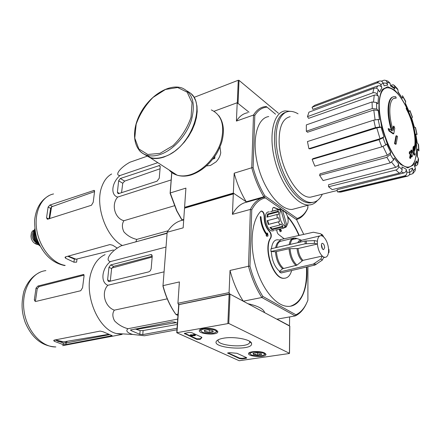 <?xml version="1.0" encoding="UTF-8"?>
<svg xmlns="http://www.w3.org/2000/svg" width="441" height="441" viewBox="0 0 441 441"><rect width="100%" height="100%" fill="white"/><g stroke="black" fill="none" stroke-linecap="round" stroke-linejoin="round"><path stroke-width="0.66" d="M194.641 97.158L238.261 80.268L239.028 80.356L278.376 113.216M237.28 103.332L238.052 103.42L249.044 112.24L237.203 102.736L214.061 111.264M289.246 353.517L239.193 360.732L176.764 332.718L228.758 323.451L289.428 353.291L289.246 353.517M223.477 338.214C220.252 338.776 218.063 339.603 216.911 340.684C209.1 348.065 253.807 351.582 251.535 343.407C251.122 339.46 233.945 336.235 223.477 338.214M264.55 352.943C260.51 350.827 249.011 351.185 248.625 353.406C247.109 356.543 265.295 357.811 265.962 354.614L264.55 352.943M216.04 329.912C211.548 327.58 199.922 327.917 199.393 330.375C197.607 333.947 216.917 335.673 217.799 332.018L216.04 329.912M201.509 337.111L201.901 337.563L200.269 339.322L196.791 339.372L184.316 333.468L188.98 332.398L191.785 332.674L201.509 337.111M246.458 357.618L246.778 357.987L245.979 358.329L242.164 358.902L239.59 358.649L227.628 353.032L229.728 352.651L236.982 353.296L246.458 357.618M178.837 304.654L229.998 294.092L289.715 326.097M218.345 339.719L218.251 339.917C215.335 345.871 248.338 348.467 249.683 342.387L249.617 341.301M194.288 335.182L194.266 335.535L194.757 335.408L193.439 335.022L195.346 335.463L194.327 335.722L191.19 335.579L192.298 336.081L191.829 336.163L190.28 335.463L194.266 335.535M195.352 335.397L195.38 334.89L193.472 334.449L193.439 335.022M192.326 335.629L192.298 336.081M190.749 335.38L190.782 334.807L190.314 334.89L190.28 335.463M184.559 333.253L196.824 338.809L200.302 338.754L201.708 337.222M190.782 334.807L193.445 334.928M246.53 357.657L242.186 358.362L239.606 358.114L227.887 352.817M261.21 354.757L257.577 355.303L253.652 354.592L253.057 353.528L253.338 353.324L256.976 352.772L260.929 353.489L261.651 354.123L261.21 354.757L259.407 354.465L257.577 355.303L255.637 354.388L253.652 354.592L253.531 353.506M251.403 354.933L250.185 353.886C249.198 350.76 267.185 352.006 264.148 354.856C260.774 356.444 256.53 356.471 251.403 354.933M250.19 353.903L249.248 352.728M265.377 353.428L264.892 354.217M257.643 352.8L257.577 355.303M253.691 353.164L253.652 354.592M213.235 331.378L212.645 330.761L212.865 332.04L209.139 332.696L204.867 331.897L204.288 330.436L208.025 329.763L212.325 330.574L213.235 331.378L212.865 332.04L211.03 331.77L209.139 332.696L207.044 331.704L204.867 331.897L204.58 330.496M202.557 332.31L201.035 330.976C200.021 327.332 219.392 329.069 215.831 332.299C212.341 334.002 207.92 334.002 202.557 332.31M201.074 331.092L200.082 329.614M217.209 330.634L216.57 331.693M209.288 329.84L209.139 332.696M204.96 330.122L204.867 331.897M171.742 172.486L170.116 193.318L176.659 210.787L181.521 219.342L182.017 219.872L183.743 219.381M284.699 211.437L296.402 219.579M308 205.247L307.68 208.422C305.007 214.398 301.269 218.113 296.457 219.568L297.129 218.438L264.837 195.821L263.856 196.813L281.187 208.99M264.837 195.821C259.854 187.414 255.951 178.037 253.123 167.685L254.804 115.421L253.492 115.051L251.756 167.762C254.655 178.473 258.685 188.153 263.856 196.813L246.227 201.78L233.339 193.092L234.188 173.192C237.037 183.743 241.051 193.274 246.227 201.78M261.932 197.888L246.778 202.149L233.901 193.472L185.159 207.694L184.581 207.342L233.339 193.092M406.652 108.017L407.148 109.368L406.591 109.544L406.095 108.199L406.652 108.017C414.474 121.733 418.344 144.317 414.055 152.128L415.102 154.185L414.634 155.045L414.066 155.204L412.66 152.729L413.123 146.974L414.16 145.977L413.691 146.814L413.123 146.974M406.591 109.544C413.267 121.639 416.883 140.651 414 149.047M407.148 109.368C414.369 122.394 417.853 143.286 413.884 150.585L414.16 145.977M413.691 146.814L413.228 152.569L412.66 152.729M413.228 152.569L414.634 155.045M393.934 126.109L393.218 130.47C387.837 114.208 389.061 97.957 395.279 98.034L396.244 98.078L395.753 96.711L394.414 96.612C387.832 96.535 386.542 113.756 392.253 130.96L388.703 128.601L388.119 128.783L388.99 130.999L393.185 133.893L393.769 133.717L394.778 128.276L393.934 126.109L393.355 126.291L392.87 129.362M396.244 98.078L394.078 98.315M391.437 130.398C386.211 114.103 387.22 97.902 393.157 96.904M388.703 128.601L389.568 130.823L388.99 130.999M389.568 130.823L393.769 133.717M397.517 136.401L396.536 135.745L395.957 135.922L394.535 143.634L395.527 144.279L396.112 144.108L397.517 136.401M396.536 135.745L395.119 143.463L394.535 143.634M395.119 143.463L396.112 144.108M411.541 150.006L411.078 152.999L410.047 151.511L409.783 153.027L410.808 154.51L410.202 157.558L410.681 158.302L411.288 155.26L412.17 156.77L412.434 155.265L411.558 153.749L412.015 150.756L411.541 150.006L410.968 150.166L410.637 152.349M410.047 151.511L409.474 151.676L409.204 153.187L410.24 154.675L409.628 157.718L410.108 158.462L410.681 158.302M409.783 153.027L409.204 153.187M410.808 154.51L410.24 154.675M410.202 157.558L409.628 157.718M411.128 156.103L411.596 156.93L412.17 156.77M417.737 164.245L418.559 159.67L418.344 158.33L417.109 156.213L417.412 148.986L418.939 150.938M418.933 150.673L418.559 144.654L417.026 142.724L415.758 134.064L417.065 134.466M417.048 134.367L415.532 127.57L414.209 127.146L411.563 118.243L412.423 117.146L409.987 110.641M409.943 110.537L409.077 111.612L405.466 103.376M409.077 111.612L405.406 103.674L405.582 101.149L402.677 96.044M402.44 95.669L402.677 96.474L402.302 98.227L398.069 91.822M402.302 98.227L398.096 92.362L397.969 89.898L397.231 88.509L394.425 85.565M391.724 84.892L393.686 84.892L394.673 86.425L394.8 88.906L393.785 87.351L390.395 84.909M394.8 88.906L390.643 86.023L390.015 83.173L387.843 81.122L385.572 80.416M384.072 80.201L384.067 80.201C385.572 80.091 386.548 80.78 386.989 82.258L387.622 85.13C387.17 83.625 386.178 82.941 384.651 83.073L383.124 83.112M387.622 85.13L384.139 85.791L383.069 82.969C382.226 81.276 380.908 80.659 379.111 81.122L314.676 105.305L312.068 107.268L376.807 83.018L379.111 81.122M376.807 83.018C378.615 82.555 379.944 83.178 380.792 84.881L381.867 87.72C381.03 86.028 379.707 85.4 377.909 85.841L312.901 109.368L312.068 107.268M381.867 87.72L379.629 91.987L378.268 89.65C377.237 88.255 375.804 87.798 373.968 88.283L308.937 112.174L307.482 116.628L372.816 92.842L373.968 88.283M372.816 92.842C374.657 92.362 376.101 92.819 377.138 94.22L378.51 96.557C377.485 95.173 376.052 94.71 374.216 95.173L308.59 118.342L307.482 116.628M378.51 96.557L377.937 103.894L376.487 102.45L372.055 101.965L306.341 124.897L306.33 131.214L372.292 108.541L372.055 101.965M372.292 108.541L376.741 109.026L378.202 110.459L373.792 109.969L307.542 132.239L306.33 131.214M378.202 110.459L379.447 119.726L378.141 119.45L373.825 120.112L307.443 141.561L308.915 148.705L375.456 127.631L373.825 120.112M375.456 127.631L379.778 126.964L381.079 127.217L376.801 127.879L310.04 148.849L308.915 148.705M380.043 138.728L383.962 136.875L383.02 137.824L379.062 139.687L312.134 159.394L312.983 158.639L380.043 138.728L376.801 127.879M312.134 159.394L314.846 166.147L381.818 146.853L385.765 144.984L386.702 144.014L390.726 152.41L390.296 154.422L386.862 157.316L319.609 175.347L320.056 173.815L387.325 155.293L383.031 146.445M319.609 175.347L323.093 180.567L390.252 162.894L393.67 160.017L394.089 157.999L398.565 163.754L398.697 166.466C398.598 168.208 397.65 169.394 395.853 170.022L328.573 186.769L328.556 184.729L395.748 167.304L391.685 162.288M328.573 186.769L332.227 189.636L399.292 173.148C401.078 172.525 402.021 171.351 402.12 169.614L401.983 166.913L406.161 169.184L406.811 172.139C407.037 174.024 406.271 175.281 404.518 175.904L337.514 191.934L337.051 189.729L403.895 172.955L401.316 171.852M407.76 176.091L406.42 176.207L407.76 176.091C409.309 175.375 409.97 174.162 409.744 172.437L409.094 169.509L412.346 168.093L413.382 170.827L412.815 173.638L415.163 170.755L415.394 168.374L414.369 165.656L416.254 160.937L417.495 163.06L417.66 164.559M417.412 148.986L417.418 156.742M415.874 165.976L417.655 164.57M416.254 160.937L416.409 162.47L414.81 166.83M413.112 164.261L414.656 163.859M412.815 173.638L409.281 174.89M412.346 168.093L411.751 170.943L409.717 172.321M337.514 191.934L340.75 192.089L407.462 176.18M406.161 169.184C406.387 171.058 405.632 172.315 403.895 172.955M398.565 163.754C398.466 165.48 397.523 166.665 395.748 167.304M390.726 152.41L387.325 155.293M384.067 80.207L381.316 81.166M415.758 134.064L417.258 142.95M206.631 165.877L210.407 165.491L215.991 161.913C218.576 159.223 220.164 156.18 220.748 152.795L219.987 146.93M254.804 115.421C258.035 110.228 262.125 107.472 267.064 107.146L266.171 106.529L264.55 106.705C260.124 107.466 256.436 110.244 253.492 115.051L236.415 121.077L237.203 102.736M182.017 219.872L176.946 210.974L170.232 192.96L171.825 172.541M170.116 193.318L170.232 192.96L185.915 188.114L184.581 207.342M253.123 167.685L251.756 167.762L234.188 173.192M267.064 107.146L275.553 114.197M296.754 208.229L292.19 209.436C280.217 210.351 263.977 190.115 257.792 165.166C251.458 140.232 256.982 118.061 268.723 116.567M307.994 207.656C305.387 213.405 301.765 217 297.129 218.438M247.737 112.703C243.228 113.502 239.452 116.297 236.415 121.077M317.388 200.523C315.072 203.329 312.267 204.822 308.97 204.993C297.223 205.815 281.077 185.203 274.776 159.907C268.326 134.626 273.563 112.262 285.09 110.889L290.564 111.364M322.305 194.222C319.83 199.42 316.329 202.171 311.809 202.463C300.508 203.257 284.952 183.296 278.85 158.837C272.604 134.389 277.598 112.764 288.695 111.468C291.644 111.071 294.77 111.854 298.061 113.822M314.439 196.19L310.569 197.16C297.653 198.72 279.39 167.293 279.12 141.66C279.07 126.782 282.736 118.458 290.128 116.7M313.187 202.314L310.166 202.904C299.031 203.67 283.756 184.459 277.477 160.48C271.066 136.523 275.416 114.616 286.077 112.229M167.018 233.057L139.163 240.94M146.776 156.346L129.863 162.255C120.172 167.591 114.236 175.413 119.991 175.535C111.694 182.524 110.267 195.143 117.681 197.083C111.038 204.431 114.677 218.267 123.882 220.726C121.876 223.989 121.903 227.727 123.965 231.944C127.471 235.742 131.738 238.228 136.76 239.402L135.867 241.839M136.76 239.402L168.098 230.775M123.882 220.726L174.366 205.765M117.681 197.083L171.163 179.934M119.991 175.535L157.806 162.663M118.717 193.593L157.024 181.201L159.256 178.192L160.221 166.841L159.526 165.502L120.327 178.5L118.635 180.804L117.4 192.259L118.083 193.627L118.717 193.593M67.749 256.271L74.336 259.082L76.095 259.22L68.289 256.122M113.469 249.981L76.095 259.22M49.624 218.675L51.597 206.801L50.599 208.339L49.061 218.857M51.597 206.801L94.22 191.73M117.08 247.974L112.609 245.202L109.875 244.579L65.538 256.882L65.009 257.312L65.522 258.205L73.939 262.208L76.613 262.158L76.999 259.082M49.91 205.048L48.113 207.038L46.548 217.815L47.363 219.26L91.463 205.252L93.211 202.287L94.556 191.565L94.159 190.38L49.91 205.048L52.358 206.333M122.377 245.527C105.669 236.856 94.523 204.475 102.042 186.091C104.214 180.347 107.422 176.312 111.656 173.991M144.88 239.116L145.21 239.281M118.635 180.804L122.747 183.258L124.671 181.108L160.055 168.765M122.747 183.258L121.551 192.678M213.857 157.795L214.773 158.44L214.888 156.329M212.92 159.052L214.773 158.44M144.433 154.317L150.513 157.591C154.554 158.71 159.063 158.44 164.035 156.764C190.909 149.047 208.29 100.769 188.031 91.778M143.54 153.881L150.398 157.856C154.466 158.986 159.008 158.71 164.019 157.029L169.361 154.675L174.669 151.307L179.763 147.029L184.465 141.98L188.605 136.319L192.05 130.255L194.679 123.976L196.405 117.714L197.177 111.672L196.973 106.055L195.81 101.039L193.748 96.788L190.859 93.426L187.254 91.044M37.799 244.485L37.325 244.628L35.197 243.619C33.323 242.589 32 240.803 31.239 238.261L30.942 236.244L31.399 232.898L32.298 231.271L33.643 230.241M36.653 243.272L36.537 243.217C31.708 239.254 30.887 234.965 34.073 230.345M36.432 242.997C33.885 240.29 32.899 237.104 33.466 233.438M286.766 225.169L282.543 210.335L285.674 212.584C287.863 216.079 288.596 219.629 287.879 223.223L286.198 226.338L284.914 226.663M287.036 225.395L285.834 227.341L286.198 226.338M282.543 210.335L280.586 208.874L283.949 210.842M176.968 329.78L144.477 335.766L132.68 334.454C127.096 332.69 125.52 330.783 127.956 328.727C122.703 327.299 118.232 324.675 114.544 320.844C112.356 316.699 112.29 313.132 114.351 310.155C104.76 306.848 100.972 292.295 107.852 285.283C100.195 282.35 101.75 268.442 110.393 261.59C104.484 260.422 110.834 251.205 120.933 245.918L120.206 246.238M62.672 345.65L122.091 334.399L116.385 333.534C97.378 329.047 83.106 292.818 91.844 270.52C94.76 262.544 99.186 257.241 105.118 254.617M177.414 323.292L174.95 322.156L171.852 321.847L130.497 330.022L131.016 330.568L139.808 334.306L142.763 334.598L177.078 328.231M135.051 328.92L140.133 330.607L143.11 330.552L177.337 324.46M151.158 268.745L152.228 256.221L113.629 266.347L111.612 268.597L110.278 281.165L107.598 279.897L108.48 281.54L108.955 281.523L148.815 271.854L150.381 270.73L151.158 268.745M152.228 256.221L151.307 254.589L150.712 254.611L110.73 264.925L108.955 267.301L107.598 279.897M264.628 312.542C263.475 308.876 257.985 305.949 248.145 303.761M307.928 266.7L307.895 300.161C305.089 307.443 301.098 312.316 295.928 314.775L262.886 296.451L261.855 297.504C256.083 288.574 251.635 278.161 248.509 266.254L230.026 270.449L229.077 292.615L229.64 293.899L178.704 304.588M229.077 292.615L177.921 303.254L179.404 281.926L162.999 285.647L167.167 232.242L162.999 285.647C165.86 296.694 170.187 306.319 175.981 314.516L178.048 314.108M162.894 285.878C165.684 296.556 169.873 305.872 175.463 313.838L175.981 314.516L177.96 315.447M229.64 293.899L243.3 301.181L261.855 297.504L295.216 315.927L277.042 319.157L289.009 325.53L289.522 324.901L289.61 316.919M324.664 247.605L323.611 249.639C321.676 249.744 320.453 243.134 322.437 243.333C323.7 243.757 324.438 245.179 324.664 247.605M317.41 244.027C317.983 249.264 319.62 253.277 322.332 256.067L320.805 259.043L313.435 264.032L279.533 272.009L279.544 271.325L282.593 268.762C278.442 264.991 276.066 259.325 275.465 251.767L289.053 248.718L298.061 248.515L317.41 244.027L317.355 241.21L314.389 240.588L305.122 241.034L270.972 248.79L270.917 251.508L275.465 251.767M279.533 272.009L281.132 272.973L314.99 265.047L322.354 260.069L323.876 257.097L324.962 257.351L323.848 257.594M329.003 252.406L328.986 249.617L328.589 248.928L328.573 251.646C328.231 255.345 327.029 257.246 324.962 257.351M328.589 248.928L328.545 248.9C327.977 243.785 326.373 239.827 323.722 237.032L322.569 234.965L321.522 234.226M271.413 248.691C272.472 241.304 275.355 238.52 280.052 240.351L280.063 239.689L313.375 232.225L320.657 233.747L322.195 235.88L320.943 235.659C318.948 235.786 317.768 237.644 317.399 241.244L317.355 241.21M328.617 251.673L328.992 252.406L328.418 252.985M322.332 256.067L302.956 260.355L296.92 265.14C292.973 261.441 290.68 255.934 290.051 248.614M282.593 268.762L296.92 265.14M270.917 251.508L305.111 243.812L314.394 243.377L317.366 243.994M290.244 244.413C291.303 239.105 293.59 237.153 297.102 238.564L292.185 239.507M297.102 238.564L301.55 240.235M271.325 251.761C271.965 260.51 274.704 267.031 279.544 271.325M282.323 272.698L286.259 271.772M273.646 230.66L272.571 230.93C266.281 231.58 262.246 211.746 268.696 211.967L269.302 211.801M291.661 270.509C290.217 275.597 287.697 278.177 284.103 278.254C273.365 279.098 263.205 248.156 270.879 237.82C271.711 235.621 271.287 233.449 269.616 231.316C266.11 227.49 264.396 222.567 264.479 216.542C264.324 213.394 263.327 211.548 261.491 211.013L260.763 211.349C251.783 220.208 249.286 243.829 255.642 266.309C261.926 288.816 275.846 305.822 287.466 306.346C300.327 307.338 308.446 289.241 306.76 266.97M299.207 235.395C295.928 227.727 292.014 221.365 287.471 216.31M278.927 209.321L273.767 207.38C272.681 207.634 272.284 208.847 272.582 211.019M284.175 238.763L279.147 234.899C277.709 234.011 276.926 232.313 276.794 229.816M296.622 219.761L303.739 234.38M262.886 296.451C257.312 287.769 253.007 277.67 249.953 266.155L251.767 209.8C255.3 203.042 259.821 199.084 265.333 197.926M267.136 234.463L267.092 232.903L267.34 234.717C263.575 229.833 261.463 223.879 261 216.856L260.455 216.586C260.923 223.901 263.112 230.136 267.014 235.29L266.21 235.566L266.954 236.354L268.029 235.979L267.693 233.548L267.092 232.903M266.954 236.354L266.044 235.61L266.849 235.334C262.946 230.18 260.758 223.945 260.289 216.63L260.455 216.586M264.479 216.542L264.148 216.625C263.994 213.483 263.001 211.636 261.16 211.101L261.111 211.107M290.531 306.181C302.057 302.184 307.36 289.142 306.434 267.048M300.74 240.174L300.635 239.893M298.888 235.472C295.735 228.107 291.997 221.944 287.664 216.966M278.607 209.403L273.403 207.468M270.879 237.82L270.548 237.903C262.869 248.239 273.029 279.17 283.772 278.321L285.299 278.166M270.548 237.903C271.38 235.698 270.956 233.532 269.286 231.398C265.78 227.578 264.065 222.655 264.148 216.625M280.625 230.566L281.38 230.318L280.619 230.582L280.746 228.824M279.302 229.188L280.162 231.757L279.142 229.232M279.958 230.026L280.041 229M233.901 193.472L233.3 193.957L184.525 208.18L183.158 227.854L167.167 232.242C171.306 225.516 176.444 221.503 182.585 220.208L183.71 219.888M185.159 207.694L184.525 208.18M177.921 303.254L178.473 304.477M249.953 266.155L248.509 266.254L250.383 209.414L232.429 214.337L233.3 193.957M230.026 270.449C233.096 282.168 237.523 292.411 243.3 301.181M306.578 303.232C303.75 309.499 299.963 313.727 295.216 315.927L295.928 314.775M246.778 202.149C240.968 203.323 236.183 207.391 232.429 214.337M251.767 209.8L250.383 209.414C254.022 202.402 258.696 198.329 264.402 197.193M279.572 229.122L280.085 230.318L280.206 228.962M280.162 231.757L281.187 231.398L281.38 230.318M280.057 210.043L278.745 209.469L277.505 211.377L278.872 211.73L278.321 214.855L276.954 214.497L277.224 218.075L278.541 217.689L279.622 221.503L278.304 221.884L279.936 224.993L280.917 223.967L282.984 226.189L282.008 227.209L284.015 228.003L285.399 225.66C281.215 225.941 277.587 213.174 281.165 210.781L279.732 210.131M285.399 225.66L281.165 210.781M285.834 227.341L284.125 227.771M284.015 228.003L275.454 230.158M282.008 227.209L272.009 229.733L269.931 227.539L279.936 224.993M278.304 221.884L268.299 224.463L267.224 220.682L277.224 218.075M276.954 214.497L266.97 217.137L267.544 214.034L268.078 214.602L267.549 216.983M277.505 211.377L267.544 214.034M278.745 209.469L270.697 211.625M280.586 208.874L270.669 211.531M278.872 211.73L268.078 214.602M281.435 209.596L279.644 210.076M284.831 226.834L284.533 226.911M270.542 227.385L272.152 228.934L272.009 229.733M282.984 226.189L272.152 228.934M267.715 220.555L268.784 224.293L268.299 224.463M279.622 221.503L268.784 224.293M321.45 244.584L322.487 248.873M321.412 244.871L322.321 248.636M111.805 268.051L152.156 257.07M176.102 322.685L136.142 329.399M63.157 344.619L65.952 344.542L112.152 335.634L102.985 331.737L100.118 331.086L54.243 340.11L53.703 340.463L54.26 341.262L63.157 344.619L63.361 343.037L66.15 342.944L109.192 334.708M34.321 299.897L36.03 288.127L37.904 286.055L39.139 286.589L37.253 288.651L35.556 300.404L34.321 299.897L35.308 301.567L80.747 290.729L82.572 287.697L84.049 275.939L83.503 274.489L83.851 274.649M83.503 274.489L37.904 286.055M54.971 339.967L63.361 343.037M84.099 275.14L39.139 286.589M127.956 328.727L177.706 319.091M114.351 310.155L167.238 298.844M107.852 285.283L163.986 271.865M110.393 261.59L165.921 247.092M120.933 245.918L166.996 233.328M238.261 80.268L237.302 102.819M239.028 80.356L238.052 103.42M178.93 304.378L176.984 332.613M229.138 294.004L227.881 323.363M229.998 294.092L228.758 323.451M289.715 325.91L289.428 353.291M201.818 337.31L201.796 337.696M200.302 338.754L200.269 339.322M184.768 333.368L184.735 333.942M196.824 338.809L196.791 339.372M246.001 357.789L245.979 358.329M242.186 358.362L242.164 358.902M239.606 358.114L239.59 358.649M227.997 352.872L227.975 353.417M415.665 137.912L416.392 144.863C417.743 163.44 410.45 172.927 400.312 163.258C388.069 152.404 376.68 116.804 379.729 98.646C382.463 80.102 396.972 86.546 406.922 108.508M415.428 135.58L416.574 145.216C416.734 153.986 415.554 160.656 413.046 165.226L407.76 167.889L400.919 164.598C395.869 159.444 391.123 151.969 386.685 142.173L381.564 126.352L378.973 110.697C378.676 101.182 379.828 94.076 382.43 89.374L387.766 86.734L394.458 89.947C399.276 94.809 403.785 101.695 407.997 110.592M418.344 158.33L417.495 163.06M418.288 143.975L418.674 150.232M415.317 127.383L416.861 134.285M409.876 110.807L412.357 117.422M402.677 96.474L405.77 101.915M394.673 86.425L397.969 89.898M386.989 82.258L390.015 83.173M380.792 84.881L383.069 82.969M377.138 94.22L378.268 89.65M376.741 109.026L376.487 102.45M379.778 126.964L378.141 119.45M383.962 136.875L381.079 127.217M385.765 144.984L383.02 137.824M393.67 160.017L390.296 154.422M402.12 169.614L398.697 166.466M409.744 172.437L406.811 172.139M415.394 168.374L413.382 170.827M376.355 88.233L377.909 85.841M373.582 101.667L374.216 95.173M375.065 119.77L373.792 109.969M381.818 146.853L379.062 139.687M390.252 162.894L386.862 157.316M399.292 173.148L395.853 170.022M339.581 192.16L406.42 176.207L404.518 175.904M65.522 258.205L65.703 256.838M65.202 265.421C52.407 263.431 39.503 247.638 36.735 229.855C33.858 212.066 41.63 196.289 53.565 193.946M73.939 262.208L74.336 259.082M48.113 207.038L50.599 208.339M46.548 217.815L48.769 218.945M93.597 190.429L94.617 191.008M117.4 192.259L119.346 193.395M120.327 178.5L124.671 181.108M158.76 165.535L160.221 166.472M160.006 153.363L173.087 145.591C181.339 137.41 187.326 127.967 191.041 117.256L192.044 102.764L187.182 92.18L177.646 87.522L165.474 89.462L153.06 97.4C145.409 105.223 139.78 114.147 136.17 124.169L134.764 138.116L138.832 148.948L147.779 154.477L160.006 153.363M160.463 154.4C173.197 150.045 186.444 135.563 191.333 120.365C195.749 103.784 192.75 93.034 182.331 88.117C169.168 83.178 149.626 95.68 140.26 113.574C130.701 131.418 133.21 151.224 146.93 155.265C150.971 156.379 155.48 156.092 160.463 154.4M139.163 150.265C141.214 152.696 143.799 154.367 146.93 155.265L150.513 157.591M169.101 169.983C171.224 172.47 173.886 174.195 177.084 175.16C181.163 176.345 185.683 176.163 190.639 174.608C203.334 170.617 216.327 156.693 220.935 141.87C225.053 125.668 221.845 115.018 211.311 109.908M35.197 243.619L36.537 243.217M38.825 243.256C36.151 239.937 34.971 236.161 35.302 231.911M39.596 244.898C35.192 240.858 33.665 235.929 35.004 230.114M39.811 245.328C34.927 241.106 33.301 235.874 34.933 229.64M34.822 228.752C32.149 235.913 33.946 241.701 40.219 246.117C34.007 241.685 32.21 235.907 34.822 228.769M142.763 334.598L143.11 330.552M139.808 334.306L140.133 330.607M131.016 330.568L131.098 329.686M108.955 267.301L111.612 268.597M110.73 264.925L113.629 266.347M150.712 254.611L152.128 255.361M323.876 257.18L322.332 256.149M322.195 235.88L323.722 236.949M298.893 242.451L301.754 240.229L319.802 235.929M302.956 260.355C300.222 257.627 298.59 253.68 298.061 248.515M297.802 242.693C298.662 240.764 299.886 239.943 301.479 240.24M302.096 260.796C299.268 257.996 297.592 253.939 297.058 248.619M289.224 244.645C289.946 240.373 291.6 238.157 294.18 238.002L296.854 238.498M294.88 238.057L296.264 238.526M296.06 265.576C292.025 261.811 289.687 256.193 289.053 248.718M276.672 247.495C277.444 243.338 279.125 241.172 281.711 241.006L292.587 238.383M283.431 268.337C279.374 264.628 277.042 259.071 276.446 251.662M275.669 247.726C276.551 242.936 278.519 240.698 281.573 241.012M274.082 207.408L273.756 207.496M269.616 231.316L269.286 231.398M305.111 243.812L305.122 241.034M306.33 243.658L306.335 240.88M314.394 243.377L314.389 240.588M314.99 265.047L313.435 264.032M316.059 264.55L314.505 263.542M322.354 260.069L320.805 259.043M70.009 340.788L63.636 341.858L55.274 339.906M40.864 271.86C32.965 275.393 27.309 281.876 23.891 291.303C20.473 305.712 22.436 314.312 25.225 322.476C31.917 338.142 42.127 346.295 55.864 346.94C41.465 347.387 26.405 330.502 23.963 310.216C21.35 289.946 31.851 271.976 45.881 270.62M111.364 335.915L111.43 335.287M65.952 344.542L66.15 342.944M54.26 341.262L54.414 340.077M36.03 288.127L37.253 288.651M83.073 274.517L84.055 274.98M67.203 341.555L64.695 343.092M178.715 304.499L176.764 332.718M289.803 326.02L289.517 353.368M249.683 341.345L249.683 342.387M217.424 340.259L216.911 340.684M249.705 341.56L251.535 343.407M265.962 354.156L265.962 354.614M217.815 331.456L217.799 332.018M261.127 353.594L261.651 354.123M264.148 354.856L265.085 354.046M250.185 353.886L249.27 352.949M215.831 332.299L216.84 331.478M201.035 330.976L200.087 329.978M395.279 98.034L394.717 98.222M414.386 127.184L411.685 118.116M176.659 210.787L176.946 210.974M308.97 204.993L292.19 209.436M311.809 202.463L310.166 202.904M310.569 197.16L337.211 190.49M64.684 265.559C52.87 263.167 43.995 255.124 38.053 241.431C35.842 236.707 34.69 229.711 34.596 220.439C35.875 208.213 40.985 199.773 49.921 195.131M94.165 190.385L94.44 190.54M159.526 165.502L159.929 165.761M218.758 115.603C223.394 122.019 224.546 130.233 222.22 140.232C221.36 143.948 219.491 148.413 216.614 153.622C209.916 164.129 201.554 171.213 191.521 174.862C186.339 176.455 181.527 176.554 177.084 175.16L150.398 157.856M38.858 243.327C36.118 239.976 34.927 236.144 35.286 231.834M31.388 232.936L30.942 236.244M116.385 333.534L132.68 334.454M151.307 254.589L151.814 254.859M261.491 211.013L261.16 211.101M273.767 207.38L273.442 207.468M284.103 278.254L283.772 278.321M274.219 230.516L272.571 230.93M322.437 243.333L322.106 243.41M108.232 334.377L63.636 341.858L57.821 341.422"/></g></svg>
